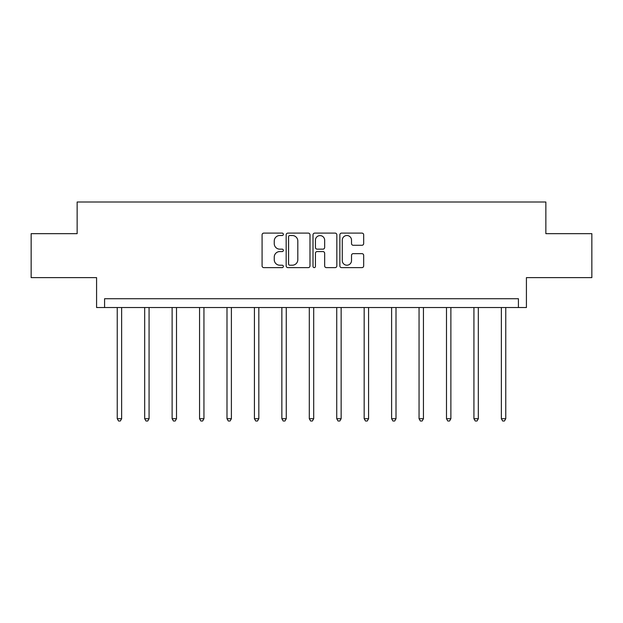 <?xml version="1.0" encoding="UTF-8"?>
<svg xmlns="http://www.w3.org/2000/svg" width="623" height="623" viewBox="0 0 623 623"><rect width="100%" height="100%" fill="white"/><g stroke="black" fill="none" stroke-linecap="round" stroke-linejoin="round"><path stroke-width="0.93" d="M283.364 234.31A1.207 1.207 0 0 0 282.149 233.103L263.809 233.103A1.729 1.729 0 0 0 262.081 234.824L262.081 265.904A1.729 1.729 0 0 0 263.809 267.625L282.149 267.625A1.207 1.207 0 0 0 283.364 266.418A1.207 1.207 0 0 0 282.149 265.211L279.782 265.211A5.521 5.521 0 0 1 274.252 259.69L274.252 257.097A5.521 5.521 0 0 1 279.782 251.575L282.149 251.575A1.207 1.207 0 0 0 283.364 250.368A1.207 1.207 0 0 0 282.149 249.153L279.782 249.153A5.521 5.521 0 0 1 274.252 243.632L274.252 241.039A5.521 5.521 0 0 1 279.782 235.517L282.149 235.517A1.207 1.207 0 0 0 283.364 234.31M31.15 233.656L31.15 277.624L96.581 277.624L96.581 307.528L526.419 307.528L526.419 277.624L591.85 277.624L591.85 233.656L545.857 233.656L545.857 202L77.143 202L77.143 233.656L31.15 233.656M361.955 245.275A1.729 1.729 0 0 0 363.676 243.546L363.676 234.824A1.729 1.729 0 0 0 361.955 233.103L341.583 233.103A1.729 1.729 0 0 0 339.854 234.824L339.854 265.904A1.729 1.729 0 0 0 341.583 267.625L361.955 267.625A1.729 1.729 0 0 0 363.676 265.904L363.676 255.368A1.729 1.729 0 0 0 361.955 253.647L353.233 253.647A1.729 1.729 0 0 0 351.512 255.368L351.512 260.593A4.618 4.618 0 0 1 346.894 265.211A4.618 4.618 0 0 1 342.276 260.593L342.276 240.135A4.618 4.618 0 0 1 346.894 235.517A4.618 4.618 0 0 1 351.512 240.135L351.512 243.546A1.729 1.729 0 0 0 353.233 245.275L361.955 245.275M518.422 307.528L518.422 298.729L104.578 298.729L104.578 307.528M309.989 234.824A1.729 1.729 0 0 0 308.26 233.103L287.888 233.103A1.729 1.729 0 0 0 286.167 234.824L286.167 265.904A1.729 1.729 0 0 0 287.888 267.625L308.26 267.625A1.729 1.729 0 0 0 309.989 265.904L309.989 234.824M314.74 233.103L335.112 233.103A1.729 1.729 0 0 1 336.833 234.824L336.833 265.904A1.729 1.729 0 0 1 335.112 267.625L326.39 267.625A1.729 1.729 0 0 1 324.661 265.904L324.661 253.296A1.729 1.729 0 0 0 322.94 251.575L317.154 251.575A1.729 1.729 0 0 0 315.425 253.296L315.425 266.418A1.207 1.207 0 0 1 314.218 267.625A1.207 1.207 0 0 1 313.011 266.418L313.011 234.824A1.729 1.729 0 0 1 314.74 233.103M289.788 235.517A1.207 1.207 0 0 0 288.581 236.724L288.581 264.004A1.207 1.207 0 0 0 289.788 265.211L292.296 265.211A5.521 5.521 0 0 0 297.817 259.69L297.817 241.039A5.521 5.521 0 0 0 292.296 235.517L289.788 235.517M324.661 240.221A4.618 4.618 0 0 0 320.043 235.603A4.618 4.618 0 0 0 315.425 240.221L315.425 247.432A1.729 1.729 0 0 0 317.154 249.153L322.94 249.153A1.729 1.729 0 0 0 324.661 247.432L324.661 240.221M117.241 307.528L117.241 418.718L121.641 418.718L121.641 307.528M121.641 418.718L120.317 421L118.565 421L117.241 418.718M144.676 307.528L144.676 418.718L149.076 418.718L149.076 307.528M149.076 418.718L147.76 421L146 421L144.676 418.718M172.119 307.528L172.119 418.718L176.511 418.718L176.511 307.528M176.511 418.718L175.195 421L173.435 421L172.119 418.718M199.555 307.528L199.555 418.718L203.947 418.718L203.947 307.528M203.947 418.718L202.631 421L200.871 421L199.555 418.718M226.99 307.528L226.99 418.718L231.39 418.718L231.39 307.528M231.39 418.718L230.066 421L228.306 421L226.99 418.718M254.425 307.528L254.425 418.718L258.825 418.718L258.825 307.528M258.825 418.718L257.501 421L255.749 421L254.425 418.718M281.861 307.528L281.861 418.718L286.261 418.718L286.261 307.528M286.261 418.718L284.945 421L283.185 421L281.861 418.718M309.304 307.528L309.304 418.718L313.696 418.718L313.696 307.528M313.696 418.718L312.38 421L310.62 421L309.304 418.718M336.739 307.528L336.739 418.718L341.139 418.718L341.139 307.528M341.139 418.718L339.815 421L338.055 421L336.739 418.718M364.175 307.528L364.175 418.718L368.575 418.718L368.575 307.528M368.575 418.718L367.251 421L365.499 421L364.175 418.718M391.61 307.528L391.61 418.718L396.01 418.718L396.01 307.528M396.01 418.718L394.694 421L392.934 421L391.61 418.718M419.053 307.528L419.053 418.718L423.445 418.718L423.445 307.528M423.445 418.718L422.129 421L420.369 421L419.053 418.718M446.489 307.528L446.489 418.718L450.881 418.718L450.881 307.528M450.881 418.718L449.565 421L447.805 421L446.489 418.718M473.924 307.528L473.924 418.718L478.324 418.718L478.324 307.528M478.324 418.718L477 421L475.24 421L473.924 418.718M501.359 307.528L501.359 418.718L505.759 418.718L505.759 307.528M505.759 418.718L504.435 421L502.683 421L501.359 418.718"/></g></svg>
